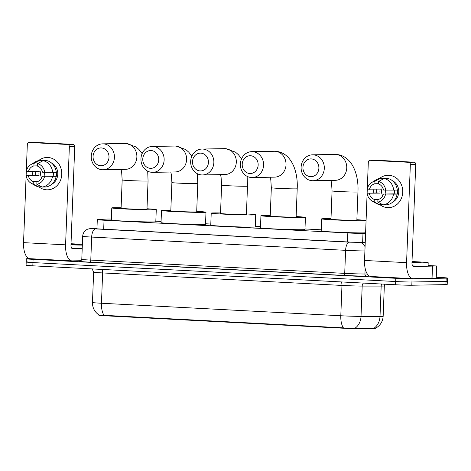 <?xml version="1.0" encoding="UTF-8"?>
<svg xmlns="http://www.w3.org/2000/svg" width="471" height="471" viewBox="0 0 471 471"><rect width="100%" height="100%" fill="white"/><g stroke="black" fill="none" stroke-linecap="round" stroke-linejoin="round"><path stroke-width="0.71" d="M375.252 328.522A10.927 0.306 -177.8 0 1 374.115 328.611A10.927 0.306 -177.8 0 1 373.126 328.623L356.082 328.611A10.927 0.306 -177.8 0 1 342.441 328.181L104.974 315.776A10.927 0.306 -177.8 0 1 98.904 315.27L98.916 314.928M111.356 219.056A12.14 0.341 2.2 0 0 107.041 219.062L97.785 219.592A12.14 0.341 2.2 0 0 97.297 219.669A12.14 0.341 2.2 0 0 104.038 220.228L347.828 232.962A12.14 0.341 2.2 0 0 362.988 233.445L365.578 233.445M321.251 229.813L304.978 228.959M260.516 226.639L255.264 226.363M210.802 224.037L205.544 223.766M161.082 221.441L155.83 221.17M104.974 315.776L104.986 315.376L104.067 315.358A14.165 6.276 -87 0 1 101.465 303.247L340.804 315.753A16.191 0.453 2.2 0 0 361.016 316.394A14.165 11.41 90 0 1 355.193 328.081L374.739 328.269M436.258 277.254L440.703 277.484A12.14 0.341 -177.8 0 1 447.45 278.049L447.326 281.281A12.14 0.341 -177.8 0 1 446.066 281.381L411.942 281.999A12.14 0.341 -177.8 0 1 395.687 281.528L32.952 262.577A12.14 0.341 -177.8 0 1 26.205 262.017L26.082 265.25A12.14 0.341 -177.8 0 0 32.829 265.815L395.563 284.761A12.14 0.341 -177.8 0 0 411.819 285.232L445.937 284.619A12.14 0.341 -177.8 0 0 447.203 284.519L447.326 281.281A12.14 0.341 -177.8 0 1 446.066 281.381L411.942 281.999A12.14 0.341 -177.8 0 1 395.687 281.528L32.952 262.577A12.14 0.341 -177.8 0 1 26.205 262.017A12.14 0.341 -177.8 0 1 27.465 261.911M104.986 315.376L343.412 327.863A14.165 6.276 93 0 1 340.804 315.753L341.97 285.432L102.625 272.927A16.191 0.453 -177.8 0 1 93.635 272.179L92.163 268.912M447.45 278.049A12.14 0.341 -177.8 0 1 446.19 278.149L412.066 278.767A12.14 0.341 -177.8 0 1 395.811 278.296L33.076 259.344A12.14 0.341 -177.8 0 1 26.329 258.779A12.14 0.341 -177.8 0 1 27.589 258.679L29.543 258.644M96.961 228.294L94.777 228.417A12.14 0.341 2.2 0 0 94.282 228.494A12.14 0.341 2.2 0 0 101.029 229.059L348.004 241.964A12.14 0.341 2.2 0 0 363.159 242.441L365.237 242.441M412.001 261.558A20.235 0.565 -177.8 0 1 428.198 262.736A20.235 0.565 -177.8 0 1 426.096 262.906A20.235 0.565 -177.8 0 1 411.96 262.665M428.198 262.736L428.074 265.968A20.235 0.565 -177.8 0 1 425.972 266.139A20.235 0.565 -177.8 0 1 412.649 265.927M411.995 261.764A13.194 0.371 -177.8 0 1 421.156 262.477A13.194 0.371 -177.8 0 1 419.791 262.577A13.194 0.371 -177.8 0 1 411.966 262.465M388.875 175.283A16.191 14.507 89 0 1 402.746 192.215A16.191 14.507 89 0 1 387.633 207.629A16.191 14.507 89 0 1 379.903 204.655A16.191 14.507 89 0 0 387.633 207.629A16.191 14.507 89 0 0 388.546 207.64L388.546 207.64A16.191 14.507 89 0 0 402.758 191.703A16.191 14.507 89 0 0 388.875 175.283A16.191 14.507 89 0 0 379.585 178.432A16.191 14.507 89 0 1 387.963 175.271A16.191 14.507 89 0 1 388.875 175.283M428.092 265.497L436.694 265.98L436.228 278.108L413.138 278.697A16.191 7.171 -87 0 1 412.914 278.691A16.191 7.171 -87 0 1 406.579 262.653L410.353 164.414A2.025 1.813 -91 0 0 408.616 162.301L414.003 162.201A2.025 1.813 89 0 1 415.74 164.32L411.966 262.559A4.045 1.79 93 0 0 413.55 266.568A4.045 1.79 93 0 0 413.603 266.568L436.694 265.98M412.914 278.691L370.883 276.495A16.191 7.171 -87 0 1 364.542 260.457L367.115 193.469M373.809 192.927A16.191 14.507 89 0 1 373.88 189.201A16.191 14.507 89 0 0 373.809 192.927M375.363 160.199A2.025 1.813 89 0 1 375.593 160.199L370.206 160.293L408.616 162.301M370.206 160.293A2.025 1.813 -91 0 0 368.316 162.218L367.292 188.906M367.127 193.204L367.28 189.165M375.593 160.199L414.003 162.201M378.607 181.447L378.513 183.937A8.095 7.253 89 0 1 383.494 190.013L385.725 190.131A10.521 9.432 89 0 0 378.607 181.447L384.106 178.48L387.698 178.415A13.359 11.969 89 0 1 397.277 190.101L385.725 190.131A10.121 9.067 89 0 0 385.979 194.011M383.341 194.058L397.124 194.146A13.359 11.969 89 0 1 386.685 204.791L383.094 204.856L377.819 202.077L377.913 199.592A8.095 7.253 89 0 0 383.341 194.058L394.115 193.864A8.095 7.253 -91 0 0 394.327 190.154M376.859 189.148A11.74 10.521 89 0 0 376.747 192.957L367.08 193.21L380.079 193.128A8.095 7.253 -91 0 1 380.238 189.089L367.233 189.165A10.521 9.432 89 0 1 371.79 182.471A10.521 9.432 89 0 1 374.987 181.258L374.887 183.749L378.525 183.678M397.124 194.146L395.652 194.07L397.447 194.034A11.74 10.521 89 0 0 397.606 189.996L397.265 190.001M384.065 178.503L380.48 178.291L374.987 181.258M393.532 194.211A13.359 11.969 89 0 1 383.094 204.856M378.79 199.321L374.286 199.404L374.192 201.888L379.467 204.667L382.623 204.608M379.467 204.667A13.359 11.969 89 0 1 376.364 203.454L372.125 201.029A10.521 9.432 89 0 1 367.08 193.21M371.79 182.471L375.935 179.893A13.359 11.969 89 0 1 380.48 178.291M385.566 194.176A10.521 9.432 89 0 1 377.819 202.077M374.192 201.888A10.521 9.432 89 0 1 372.125 201.029M374.286 199.404A8.095 7.253 89 0 1 369.305 193.322M369.458 189.283A8.095 7.253 89 0 1 374.887 183.749M392.296 180.64A11.74 10.521 89 0 1 398.766 191.267A11.74 10.521 89 0 1 392.684 202.118M384.106 178.48A13.359 11.969 89 0 1 393.685 190.166M382.67 195.765A8.095 7.253 89 0 1 382.523 187.352M394.115 193.864L397.447 194.034M376.747 192.957L380.079 193.128M71.009 243.743A20.235 0.565 -177.8 0 1 82.372 244.367M71.003 243.949A13.194 0.371 -177.8 0 1 80.164 244.661A13.194 0.371 -177.8 0 1 78.798 244.761A13.194 0.371 -177.8 0 1 70.974 244.649M82.343 245.103A20.235 0.565 -177.8 0 1 70.968 244.855M82.219 248.335A20.235 0.565 -177.8 0 1 71.657 248.111M311.254 158.91A8.902 7.978 -91 0 0 302.941 167.388A8.902 7.978 -91 0 0 310.572 176.696A8.902 7.978 -91 0 0 318.885 168.218A8.902 7.978 -91 0 0 311.254 158.91M312.214 180.705A12.953 11.604 89 0 1 301.104 167.57A12.953 11.604 89 0 1 312.479 154.818A12.953 11.604 89 0 1 313.209 154.835A12.953 11.604 89 0 1 324.319 167.964A12.953 11.604 89 0 1 312.944 180.717A12.953 11.604 89 0 1 312.214 180.705M357.942 191.921A12.953 0.359 2.2 0 1 356.594 192.033A12.953 0.359 2.2 0 1 339.255 191.532A12.953 0.359 2.2 0 1 332.061 190.932L330.972 219.227A12.953 0.359 2.2 0 0 340.957 219.963A12.953 0.359 2.2 0 0 355.511 220.328A12.953 0.359 2.2 0 0 356.853 220.222L357.942 191.921C358.92 173.964 351.755 155.495 336.17 154.435L312.479 154.818M366.073 220.628A22.261 0.624 -177.8 0 1 363.842 220.764A22.261 0.624 -177.8 0 1 338.832 220.134A22.261 0.624 -177.8 0 1 321.669 218.868A22.261 0.624 -177.8 0 1 323.983 218.685A22.261 0.624 -177.8 0 1 330.989 218.721M356.877 219.716A22.261 0.624 -177.8 0 1 366.079 220.522M365.608 232.756A22.261 0.624 -177.8 0 1 363.377 232.892A22.261 0.624 -177.8 0 1 338.366 232.262A22.261 0.624 -177.8 0 1 321.204 230.996L321.669 218.868M250.525 155.736A8.902 7.978 -91 0 0 242.212 164.214A8.902 7.978 -91 0 0 249.842 173.522A8.902 7.978 -91 0 0 258.155 165.044A8.902 7.978 -91 0 0 250.525 155.736M251.479 177.532A12.953 11.604 89 0 1 240.369 164.397A12.953 11.604 89 0 1 251.744 151.644A12.953 11.604 89 0 1 252.474 151.662A12.953 11.604 89 0 1 263.583 164.797A12.953 11.604 89 0 1 252.209 177.543A12.953 11.604 89 0 1 251.479 177.532M297.207 188.747A12.953 0.359 2.2 0 1 295.865 188.859A12.953 0.359 2.2 0 1 278.52 188.359A12.953 0.359 2.2 0 1 271.325 187.758L270.236 216.054A12.953 0.359 2.2 0 0 280.221 216.79A12.953 0.359 2.2 0 0 294.775 217.16A12.953 0.359 2.2 0 0 296.124 217.049L297.207 188.747C298.184 170.79 291.019 152.321 275.435 151.262L251.744 151.644M296.141 216.542A22.261 0.624 -177.8 0 1 305.426 217.408A22.261 0.624 -177.8 0 1 303.112 217.596A22.261 0.624 -177.8 0 1 278.096 216.96A22.261 0.624 -177.8 0 1 260.934 215.7A22.261 0.624 -177.8 0 1 263.248 215.512A22.261 0.624 -177.8 0 1 270.26 215.547M305.426 217.408L304.961 229.536A22.261 0.624 -177.8 0 1 302.647 229.718A22.261 0.624 -177.8 0 1 277.631 229.089A22.261 0.624 -177.8 0 1 260.469 227.823L260.934 215.7M200.805 153.14A8.902 7.978 -91 0 0 192.492 161.612A8.902 7.978 -91 0 0 200.122 170.926A8.902 7.978 -91 0 0 208.435 162.448A8.902 7.978 -91 0 0 200.805 153.14M201.765 174.935A12.953 11.604 89 0 1 190.655 161.8A12.953 11.604 89 0 1 202.024 149.048A12.953 11.604 89 0 1 202.754 149.06A12.953 11.604 89 0 1 213.863 162.195A12.953 11.604 89 0 1 202.495 174.947A12.953 11.604 89 0 1 201.765 174.935M247.493 186.151A12.953 0.359 2.2 0 1 246.145 186.263A12.953 0.359 2.2 0 1 228.806 185.757A12.953 0.359 2.2 0 1 221.605 185.156L220.522 213.457A12.953 0.359 2.2 0 0 230.507 214.193A12.953 0.359 2.2 0 0 245.061 214.558A12.953 0.359 2.2 0 0 246.404 214.452L247.493 186.151L247.14 176.348M246.421 213.946A22.261 0.624 -177.8 0 1 255.706 214.811A22.261 0.624 -177.8 0 1 253.392 214.994A22.261 0.624 -177.8 0 1 228.382 214.364A22.261 0.624 -177.8 0 1 211.22 213.098A22.261 0.624 -177.8 0 1 213.534 212.916A22.261 0.624 -177.8 0 1 220.54 212.951M255.706 214.811L255.241 226.94A22.261 0.624 -177.8 0 1 252.927 227.122A22.261 0.624 -177.8 0 1 227.911 226.492A22.261 0.624 -177.8 0 1 210.755 225.226L211.22 213.098M151.091 150.537A8.902 7.978 -91 0 0 142.772 159.015A8.902 7.978 -91 0 0 150.402 168.33A8.902 7.978 -91 0 0 158.721 159.852A8.902 7.978 -91 0 0 151.091 150.537M152.045 172.339A12.953 11.604 89 0 1 140.935 159.204A12.953 11.604 89 0 1 152.31 146.452A12.953 11.604 89 0 1 153.04 146.463A12.953 11.604 89 0 1 164.149 159.598A12.953 11.604 89 0 1 152.775 172.351A12.953 11.604 89 0 1 152.045 172.339M197.773 183.555A12.953 0.359 2.2 0 1 196.431 183.666A12.953 0.359 2.2 0 1 179.086 183.16A12.953 0.359 2.2 0 1 171.891 182.56L170.802 210.861A12.953 0.359 2.2 0 0 180.787 211.597A12.953 0.359 2.2 0 0 195.341 211.962A12.953 0.359 2.2 0 0 196.69 211.856L197.773 183.555L197.42 173.752M196.707 211.349A22.261 0.624 -177.8 0 1 205.992 212.209A22.261 0.624 -177.8 0 1 203.678 212.397A22.261 0.624 -177.8 0 1 178.662 211.767A22.261 0.624 -177.8 0 1 161.5 210.502A22.261 0.624 -177.8 0 1 163.814 210.313A22.261 0.624 -177.8 0 1 170.826 210.354M205.992 212.209L205.521 224.337A22.261 0.624 -177.8 0 1 203.207 224.526A22.261 0.624 -177.8 0 1 178.197 223.896A22.261 0.624 -177.8 0 1 161.035 222.63L161.5 210.502M101.371 147.941A8.902 7.978 -91 0 0 93.058 156.419A8.902 7.978 -91 0 0 100.688 165.733A8.902 7.978 -91 0 0 109.001 157.255A8.902 7.978 -91 0 0 101.371 147.941M102.331 169.743A12.953 11.604 89 0 1 91.221 156.607A12.953 11.604 89 0 1 102.59 143.855A12.953 11.604 89 0 1 103.32 143.867A12.953 11.604 89 0 1 114.429 157.002A12.953 11.604 89 0 1 103.061 169.754A12.953 11.604 89 0 1 102.331 169.743M148.059 180.958A12.953 0.359 2.2 0 1 146.711 181.064A12.953 0.359 2.2 0 1 129.366 180.564A12.953 0.359 2.2 0 1 122.172 179.963L121.088 208.264A12.953 0.359 2.2 0 0 131.068 209A12.953 0.359 2.2 0 0 145.621 209.365A12.953 0.359 2.2 0 0 146.97 209.259L148.059 180.958L147.706 171.15M146.987 208.753A22.261 0.624 -177.8 0 1 156.272 209.613A22.261 0.624 -177.8 0 1 153.958 209.801A22.261 0.624 -177.8 0 1 128.942 209.171A22.261 0.624 -177.8 0 1 111.786 207.905A22.261 0.624 -177.8 0 1 114.1 207.717A22.261 0.624 -177.8 0 1 121.106 207.758M156.272 209.613L155.807 221.741A22.261 0.624 -177.8 0 1 153.493 221.929A22.261 0.624 -177.8 0 1 128.477 221.299A22.261 0.624 -177.8 0 1 111.321 220.034L111.786 207.905M47.883 157.473A16.191 14.507 89 0 1 61.754 174.4A16.191 14.507 89 0 1 46.641 189.813A16.191 14.507 89 0 1 38.91 186.84A16.191 14.507 89 0 0 46.641 189.813A16.191 14.507 89 0 0 47.553 189.825L47.553 189.825A16.191 14.507 89 0 0 61.766 173.887A16.191 14.507 89 0 0 47.883 157.473A16.191 14.507 89 0 0 38.593 160.623A16.191 14.507 89 0 1 46.97 157.455A16.191 14.507 89 0 1 47.883 157.473M81.189 260.716L72.145 260.881A16.191 7.171 -87 0 1 71.922 260.875A16.191 7.171 -87 0 1 65.587 244.838L69.361 146.599A2.025 1.813 -91 0 0 67.624 144.485L73.011 144.391A2.025 1.813 89 0 1 74.748 146.505L70.974 244.743A4.045 1.79 93 0 0 72.558 248.753A4.045 1.79 93 0 0 72.611 248.753L82.207 248.582M71.922 260.875L29.891 258.679A16.191 7.171 -87 0 1 23.55 242.642L26.123 175.654M32.817 175.112A16.191 14.507 89 0 1 32.888 171.385A16.191 14.507 89 0 0 32.817 175.112M34.371 142.383A2.025 1.813 89 0 1 34.601 142.383L29.214 142.477L67.624 144.485M29.214 142.477A2.025 1.813 -91 0 0 27.324 144.403L26.299 171.097M26.135 175.389L26.288 171.356M34.601 142.383L73.011 144.391M37.615 163.637L37.521 166.122A8.095 7.253 89 0 1 42.502 172.198L44.733 172.315A10.521 9.432 89 0 0 37.615 163.637L43.114 160.664L46.706 160.599A13.359 11.969 89 0 1 56.284 172.292L44.733 172.315M42.349 176.242L56.131 176.331A13.359 11.969 89 0 1 45.693 186.975L42.102 187.04L36.826 184.267L36.921 181.777A8.095 7.253 89 0 0 42.349 176.242L53.123 176.048A8.095 7.253 -91 0 0 53.335 172.345M35.867 171.332A11.74 10.521 89 0 0 35.755 175.141L26.088 175.395L39.087 175.318A8.095 7.253 -91 0 1 39.246 171.273L26.241 171.35A10.521 9.432 89 0 1 30.798 164.656A10.521 9.432 89 0 1 33.994 163.443L33.894 165.933L37.533 165.869M56.131 176.331L54.66 176.254L56.455 176.225A11.74 10.521 89 0 0 56.614 172.18L56.273 172.186M43.073 160.688L39.493 160.476L33.994 163.443M52.54 176.395A13.359 11.969 89 0 1 42.102 187.04M37.798 181.506L33.294 181.588L33.2 184.073L38.475 186.852L41.631 186.793M38.475 186.852A13.359 11.969 89 0 1 35.372 185.639L31.133 183.213A10.521 9.432 89 0 1 26.088 175.395M30.798 164.656L34.942 162.083A13.359 11.969 89 0 1 39.493 160.476M44.574 176.36A10.521 9.432 89 0 1 36.826 184.267M33.2 184.073A10.521 9.432 89 0 1 31.133 183.213M33.294 181.588A8.095 7.253 89 0 1 28.313 175.512M28.466 171.468A8.095 7.253 89 0 1 33.894 165.933M51.304 162.825A11.74 10.521 89 0 1 57.774 173.452A11.74 10.521 89 0 1 51.692 184.302M43.114 160.664A13.359 11.969 89 0 1 52.693 172.357M41.678 177.95A8.095 7.253 89 0 1 41.53 169.536M44.986 176.195A10.121 9.067 89 0 1 44.721 172.315M53.123 176.048L56.455 176.225M35.755 175.141L39.087 175.318M373.126 328.623L373.15 328.034M342.441 328.181L342.452 327.787M356.082 328.611L356.105 328.028M362.641 242.441L362.988 233.445M347.486 241.935L347.828 232.962M103.697 229.2L104.038 220.228M363.424 283.083A4.045 3.262 -90 0 0 362.181 286.074L361.016 316.394L380.009 316.4A16.191 0.453 2.2 0 0 381.475 316.388A16.191 0.453 2.2 0 0 383.158 316.253L384.324 285.932A16.191 0.453 -177.8 0 1 382.64 286.068A16.191 0.453 -177.8 0 1 381.174 286.08L362.181 286.074A16.191 0.453 -177.8 0 1 341.97 285.432A4.045 1.79 93 0 0 341.187 281.923M374.127 328.128A14.165 11.41 90 0 0 380.009 316.4L381.174 286.08A4.045 3.262 -90 0 1 381.71 284.042M99.01 314.987C94.618 311.985 92.44 307.822 92.469 302.5A16.191 0.453 2.2 0 0 101.465 303.247L102.625 272.927A4.045 1.79 93 0 0 101.842 269.418M445.937 284.619L446.19 278.149M411.819 285.232L412.066 278.767M395.563 284.761L395.811 278.296M32.829 265.815L33.076 259.344M369.535 276.13L366.479 276.13A18.21 0.506 -177.8 0 1 343.742 275.411L89.814 262.147A18.21 0.506 -177.8 0 1 80.376 261.187M365.149 268.311L364.931 274.01L367.327 274.01M364.907 250.966A16.191 0.453 -177.8 0 1 345.602 250.331L344.719 273.374A16.191 0.453 2.2 0 0 364.931 274.01A2.025 1.631 -90 0 0 366.479 276.13M96.967 228.17L91.403 228.488L95.578 228.912L349.506 242.176A8.095 3.585 93 0 0 345.602 250.331L91.674 237.066L90.785 260.104L344.719 273.374A2.025 0.895 -87 0 1 343.742 275.411M95.578 228.912A8.095 3.585 93 0 0 91.674 237.066A16.191 0.453 -177.8 0 1 82.678 236.312L81.795 259.356A16.191 0.453 2.2 0 0 90.785 260.104A2.025 0.895 -87 0 1 89.814 262.147M349.506 242.176L365.231 242.5M96.973 228.129L90.638 228.488A8.095 7.766 86.7 0 1 91.403 228.488M359.608 242.5A8.095 6.523 90 0 1 365.066 246.804M364.542 260.457L406.579 262.653M431.919 278.355L432.384 266.227M415.74 164.32L410.353 164.414M432.513 266.227L432.042 278.355M436.146 278.12L436.611 265.991M312.944 180.717L335.393 180.311A12.953 11.604 -91 0 0 346.762 167.564A12.953 11.604 -91 0 0 335.652 154.429A12.953 11.604 -91 0 0 334.922 154.417M252.209 177.543L274.658 177.143A12.953 11.604 -91 0 0 286.032 164.391A12.953 11.604 -91 0 0 274.923 151.256A12.953 11.604 -91 0 0 274.193 151.244M202.495 174.947L224.938 174.541A12.953 11.604 -91 0 0 236.312 161.794A12.953 11.604 -91 0 0 225.203 148.659A12.953 11.604 -91 0 0 224.473 148.642L202.024 149.048M152.775 172.351L175.224 171.944A12.953 11.604 -91 0 0 186.593 159.192A12.953 11.604 -91 0 0 175.489 146.057A12.953 11.604 -91 0 0 174.759 146.045L152.31 146.452M103.061 169.754L125.504 169.348A12.953 11.604 -91 0 0 136.878 156.596A12.953 11.604 -91 0 0 125.769 143.461A12.953 11.604 -91 0 0 125.039 143.449L102.59 143.855M23.55 242.642L65.587 244.838M74.748 146.505L69.361 146.599M96.944 228.812L97.297 219.669M375.246 328.428C380.109 325.82 382.746 321.764 383.158 316.253M92.469 302.5L93.635 272.179M384.324 285.932L384.789 284.201M26.329 258.779L26.205 262.017M81.795 259.356C80.759 261.128 80.247 261.746 80.27 261.211L80.623 261.181M90.638 228.488L87.435 229.242L86.052 230.036C83.962 231.608 82.837 233.698 82.678 236.312M375.481 160.193L370.094 160.293M332.061 190.932L331.525 182.836L330.93 180.393M271.325 187.758L270.79 179.663L270.195 177.22M241.576 158.804L238.426 154.718L235.5 152.168L225.715 148.665L224.473 148.642M221.605 185.156L221.07 177.067L220.475 174.623M191.862 156.201L188.712 152.121L185.78 149.572L176.001 146.069L174.759 146.045M171.891 182.56L171.356 174.47L170.761 172.027M142.142 153.605L138.992 149.525L136.066 146.976L126.281 143.472L125.039 143.449M122.172 179.963L121.636 171.874L121.041 169.43M34.489 142.377L29.102 142.477"/></g></svg>
